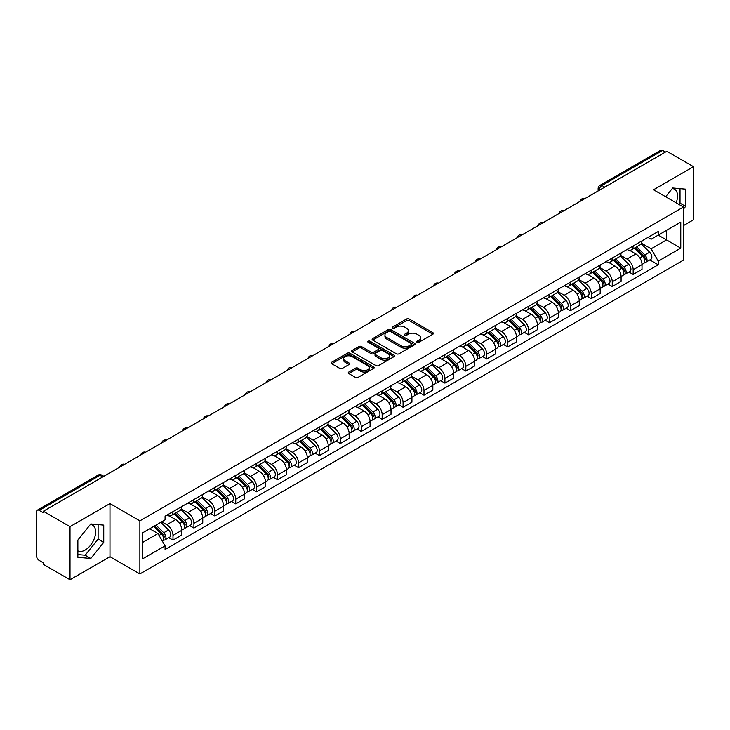 <?xml version="1.0" encoding="UTF-8"?>
<svg xmlns="http://www.w3.org/2000/svg" width="730" height="730" viewBox="0 0 730 730"><rect width="100%" height="100%" fill="white"/><g stroke="black" fill="none" stroke-linecap="round" stroke-linejoin="round"><path stroke-width="1.09" d="M417.058 342.279A1.305 0.748 0 0 0 418.901 342.279L432.89 334.203A1.861 1.077 0 0 0 433.428 333.446A1.861 1.077 0 0 0 432.89 332.688L409.202 319.01A1.861 1.077 0 0 0 406.564 319.01L392.585 327.086A1.305 0.748 0 0 0 392.202 327.615A1.305 0.748 0 0 0 392.585 328.144A1.305 0.748 0 0 0 394.428 328.144L396.235 327.104A5.959 3.44 0 0 1 404.657 327.104L406.628 328.245A5.959 3.44 0 0 1 408.38 330.672A5.959 3.44 0 0 1 406.628 333.108L404.821 334.148A1.305 0.748 0 0 0 404.438 334.678A1.305 0.748 0 0 0 404.821 335.216A1.305 0.748 0 0 0 406.665 335.216L408.471 334.167A5.959 3.44 0 0 1 416.894 334.167L418.874 335.307A5.959 3.44 0 0 1 420.617 337.744A5.959 3.44 0 0 1 418.874 340.171L417.058 341.22A1.305 0.748 0 0 0 416.684 341.749A1.305 0.748 0 0 0 417.058 342.279L417.058 341.22M672.293 188.513A14.792 8.541 -60 0 1 674.483 189.179A14.792 8.541 -60 0 1 676.144 202.803M90.383 524.478A14.792 8.541 -60 0 1 92.564 525.144A14.792 8.541 -60 0 1 94.836 536.997A14.792 8.541 -60 0 1 85.173 550.028A14.792 8.541 -60 0 1 77.864 550.812M348.785 372.045A1.861 1.077 0 0 0 348.246 372.802A1.861 1.077 0 0 0 348.785 373.568L355.437 377.401A1.861 1.077 0 0 0 358.065 377.401L373.596 368.44A1.861 1.077 0 0 0 374.143 367.674A1.861 1.077 0 0 0 373.596 366.916L349.907 353.238A1.861 1.077 0 0 0 347.279 353.238L331.748 362.208A1.861 1.077 0 0 0 331.201 362.965A1.861 1.077 0 0 0 331.748 363.723L339.769 368.358A1.861 1.077 0 0 0 342.406 368.358L349.049 364.526A1.861 1.077 0 0 0 349.597 363.768A1.861 1.077 0 0 0 349.049 363.002L345.071 360.702A4.982 2.874 0 0 1 343.611 358.676A4.982 2.874 0 0 1 346.686 356.021A4.982 2.874 0 0 1 352.115 356.641L367.71 365.648A4.982 2.874 0 0 1 369.17 367.674A4.982 2.874 0 0 1 366.095 370.329A4.982 2.874 0 0 1 360.666 369.709L358.065 368.212A1.861 1.077 0 0 0 355.437 368.212L348.785 372.045L348.785 373.568L355.437 369.754L355.437 368.212M139.877 520.846L109.974 503.581L70.016 526.649L43.335 511.246L666.818 151.283L693.5 166.686L653.542 189.754L683.444 207.019L139.877 520.846L139.877 573.953L683.444 260.126L683.444 207.019M396.363 353.776A1.861 1.077 0 0 0 399 353.776L414.53 344.806A1.861 1.077 0 0 0 415.069 344.049A1.861 1.077 0 0 0 414.53 343.282L390.842 329.613A1.861 1.077 0 0 0 388.205 329.613L372.674 338.574A1.861 1.077 0 0 0 372.127 339.331A1.861 1.077 0 0 0 372.674 340.098L396.363 353.776M368.659 342.562A1.305 0.748 0 0 1 369.982 342.744L369.982 341.193L394.063 355.099A1.861 1.077 0 0 1 394.611 355.866A1.861 1.077 0 0 1 394.063 356.623L378.532 365.584A1.861 1.077 0 0 1 375.904 365.584L352.207 351.915L358.859 348.101L358.859 346.549L352.207 350.391A1.861 1.077 0 0 0 351.668 351.148A1.861 1.077 0 0 0 352.207 351.915L352.207 350.391M358.859 348.101A1.861 1.077 0 0 1 361.487 348.101L361.487 346.549A1.861 1.077 0 0 0 358.859 346.549M361.487 346.549L371.096 352.097A1.861 1.077 0 0 0 373.733 352.097L378.14 349.551A1.861 1.077 0 0 0 378.678 348.794A1.861 1.077 0 0 0 378.14 348.037L368.139 342.26A1.305 0.748 0 0 1 367.756 341.731A1.305 0.748 0 0 1 368.559 341.038A1.305 0.748 0 0 1 369.982 341.193M70.016 526.649L70.016 579.757L43.335 564.354L43.335 562.803L39.183 560.403A3.796 2.19 -120 0 1 36.5 555.758L36.5 511.94A3.796 2.19 -120 0 1 37.285 510.206L98.021 475.139A3.796 2.19 60 0 1 99.919 475.33L39.183 510.398A3.796 2.19 -120 0 0 37.285 510.206M683.444 225.597L693.5 219.794L693.5 166.686M70.016 579.757L109.974 556.689L139.877 573.953M43.335 511.246L43.335 512.798L39.183 510.398M604.741 187.126L601.921 185.502A3.796 2.19 60 0 0 600.023 185.311L660.769 150.243A3.796 2.19 60 0 1 662.658 150.435L601.921 185.502A3.796 2.19 120 0 0 599.239 190.147L599.239 190.302M665.477 152.059L662.658 150.435M633.165 245.955A8.723 5.037 60 0 1 631.359 249.87L640.21 244.76A8.723 5.037 -120 0 0 642.017 240.845M620.6 255.354L626.997 259.041A8.723 5.037 60 0 1 633.165 269.726L642.017 264.616A8.723 5.037 -120 0 0 635.848 253.93L629.506 250.271M642.017 264.616L642.017 269.334L633.165 274.443L628.922 271.998M631.359 249.87A8.723 5.037 60 0 1 627.061 249.477M633.165 269.726L633.165 274.443M612.242 258.037A8.723 5.037 60 0 1 610.444 261.951L619.286 256.841A8.723 5.037 -120 0 0 621.093 252.927M608.008 284.07L612.251 286.525L621.093 281.415L621.093 276.688A8.723 5.037 -120 0 0 614.925 266.012L608.592 262.353M610.444 261.951A8.723 5.037 60 0 1 606.146 261.559M599.686 267.426L606.082 271.113A8.723 5.037 60 0 1 612.251 281.798L612.251 286.525M591.327 270.109A8.723 5.037 60 0 1 589.521 274.024L598.372 268.914A8.723 5.037 -120 0 0 600.179 264.999M587.084 296.152L591.327 298.597L600.179 293.487L600.179 288.77A8.723 5.037 -120 0 0 594.01 278.084L587.677 274.425M589.521 274.024A8.723 5.037 60 0 1 585.232 273.631M578.771 279.499L585.159 283.194A8.723 5.037 60 0 1 591.327 293.88L591.327 298.597M570.413 282.191A8.723 5.037 60 0 1 568.606 286.105L577.457 280.995A8.723 5.037 -120 0 0 579.264 277.081M566.17 308.224L570.413 310.67L579.264 305.569L579.264 300.842A8.723 5.037 -120 0 0 573.096 290.157L566.763 286.507M568.606 286.105A8.723 5.037 60 0 1 564.308 285.704M557.857 291.58L564.244 295.267A8.723 5.037 60 0 1 570.413 305.952L570.413 310.67M549.498 294.263A8.723 5.037 60 0 1 547.692 298.178L556.543 293.068A8.723 5.037 -120 0 0 558.35 289.153M545.255 320.297L549.498 322.751L558.35 317.641L558.35 312.915A8.723 5.037 -120 0 0 552.181 302.238L545.848 298.579M547.692 298.178A8.723 5.037 60 0 1 543.394 297.785M536.933 303.653L543.33 307.348A8.723 5.037 60 0 1 549.498 318.024L549.498 322.751M528.575 306.335A8.723 5.037 60 0 1 526.777 310.25L535.619 305.149A8.723 5.037 -120 0 0 537.426 301.225M524.341 332.378L528.584 334.824L537.426 329.714L537.426 324.996A8.723 5.037 -120 0 0 531.258 314.311L524.925 310.651M526.777 310.25A8.723 5.037 60 0 1 522.479 309.858M516.019 315.734L522.415 319.421A8.723 5.037 60 0 1 528.584 330.106L528.584 334.824M507.66 318.417A8.723 5.037 60 0 1 505.853 322.332L514.705 317.221A8.723 5.037 -120 0 0 516.511 313.307M503.417 344.451L507.66 346.905L516.511 341.795L516.511 337.068A8.723 5.037 -120 0 0 510.343 326.392L504.01 322.733M505.853 322.332A8.723 5.037 60 0 1 501.565 321.939M495.104 327.807L501.492 331.493A8.723 5.037 60 0 1 507.66 342.178L507.66 346.905M486.746 330.489A8.723 5.037 60 0 1 484.939 334.404L493.79 329.294A8.723 5.037 -120 0 0 495.597 325.379M482.503 356.532L486.746 358.977L495.597 353.868L495.597 349.15A8.723 5.037 -120 0 0 489.428 338.464L483.096 334.805M484.939 334.404A8.723 5.037 60 0 1 480.641 334.012M474.19 339.888L480.577 343.575A8.723 5.037 60 0 1 486.746 354.26L486.746 358.977M465.831 342.571A8.723 5.037 60 0 1 464.024 346.485L472.876 341.375A8.723 5.037 -120 0 0 474.683 337.461M461.588 368.604L465.831 371.059L474.683 365.949L474.683 361.222A8.723 5.037 -120 0 0 468.514 350.537L462.181 346.887M464.024 346.485A8.723 5.037 60 0 1 459.727 346.093M453.266 351.96L459.663 355.647A8.723 5.037 60 0 1 465.831 366.332L465.831 371.059M444.917 354.643A8.723 5.037 60 0 1 443.11 358.558L451.952 353.448A8.723 5.037 -120 0 0 453.759 349.533M440.674 380.686L444.917 383.131L453.759 378.021L453.759 373.304A8.723 5.037 -120 0 0 447.59 362.618L441.258 358.959M443.11 358.558A8.723 5.037 60 0 1 438.812 358.165M432.352 364.033L438.748 367.728A8.723 5.037 60 0 1 444.917 378.405L444.917 383.131M423.993 366.715A8.723 5.037 60 0 1 422.186 370.639L431.038 365.529A8.723 5.037 -120 0 0 432.844 361.615M419.75 392.758L423.993 395.204L432.844 390.094L432.844 385.376A8.723 5.037 -120 0 0 426.676 374.691L420.343 371.032M422.186 370.639A8.723 5.037 60 0 1 417.898 370.238M411.437 376.114L417.825 379.801A8.723 5.037 60 0 1 423.993 390.486L423.993 395.204M403.079 378.797A8.723 5.037 60 0 1 401.272 382.712L410.123 377.602A8.723 5.037 -120 0 0 411.93 373.687M398.835 404.831L403.079 407.285L411.93 402.175L411.93 397.448A8.723 5.037 -120 0 0 405.761 386.772L399.429 383.113M401.272 382.712A8.723 5.037 60 0 1 396.983 382.319M390.523 388.187L396.91 391.882A8.723 5.037 60 0 1 403.079 402.559L403.079 407.285M382.164 390.869A8.723 5.037 60 0 1 380.357 394.784L389.209 389.674A8.723 5.037 -120 0 0 391.015 385.759M377.921 416.912L382.164 419.358L391.015 414.248L391.015 409.53A8.723 5.037 -120 0 0 384.847 398.845L378.514 395.185M380.357 394.784A8.723 5.037 60 0 1 376.06 394.392M369.599 400.268L375.996 403.955A8.723 5.037 60 0 1 382.164 414.64L382.164 419.358M361.25 402.951A8.723 5.037 60 0 1 359.443 406.865L368.285 401.755A8.723 5.037 -120 0 0 370.092 397.841M357.007 428.984L361.25 431.439L370.092 426.329L370.092 421.602A8.723 5.037 -120 0 0 363.923 410.917L357.59 407.267M359.443 406.865A8.723 5.037 60 0 1 355.145 406.473M348.685 412.34L355.081 416.027A8.723 5.037 60 0 1 361.25 426.712L361.25 431.439M340.326 415.023A8.723 5.037 60 0 1 338.519 418.938L347.37 413.828A8.723 5.037 -120 0 0 349.177 409.913M336.083 441.066L340.326 443.512L349.177 438.401L349.177 433.684A8.723 5.037 -120 0 0 343.009 422.998L336.676 419.339M338.519 418.938A8.723 5.037 60 0 1 334.23 418.546M327.77 424.413L334.157 428.108A8.723 5.037 60 0 1 340.326 438.794L340.326 443.512M319.411 427.105A8.723 5.037 60 0 1 317.605 431.019L326.456 425.909A8.723 5.037 -120 0 0 328.263 421.995M315.168 453.138L319.411 455.584L328.263 450.483L328.263 445.756A8.723 5.037 -120 0 0 322.094 435.071L315.762 431.421M317.605 431.019A8.723 5.037 60 0 1 313.316 430.618M306.855 436.494L313.243 440.181A8.723 5.037 60 0 1 319.411 450.866L319.411 455.584M298.497 439.177A8.723 5.037 60 0 1 296.69 443.092L305.541 437.982A8.723 5.037 -120 0 0 307.348 434.067M294.254 465.211L298.497 467.665L307.348 462.555L307.348 457.829A8.723 5.037 -120 0 0 301.18 447.152L294.847 443.493M296.69 443.092A8.723 5.037 60 0 1 292.392 442.699M285.932 448.567L292.329 452.262A8.723 5.037 60 0 1 298.497 462.939L298.497 467.665M277.582 451.249A8.723 5.037 60 0 1 275.776 455.164L284.618 450.063A8.723 5.037 -120 0 0 286.425 446.139M273.339 477.292L277.582 479.738L286.425 474.628L286.425 469.91A8.723 5.037 -120 0 0 280.256 459.225L273.923 455.566M275.776 455.164A8.723 5.037 60 0 1 271.478 454.772M265.017 460.648L271.414 464.335A8.723 5.037 60 0 1 277.582 475.02L277.582 479.738M256.659 463.331A8.723 5.037 60 0 1 254.852 467.246L263.703 462.136A8.723 5.037 -120 0 0 265.51 458.221M252.416 489.365L256.659 491.819L265.51 486.709L265.51 481.983A8.723 5.037 -120 0 0 259.342 471.306L253.009 467.647M254.852 467.246A8.723 5.037 60 0 1 250.563 466.853M244.103 472.721L250.49 476.407A8.723 5.037 60 0 1 256.659 487.092L256.659 491.819M235.744 475.403A8.723 5.037 60 0 1 233.938 479.318L242.789 474.208A8.723 5.037 -120 0 0 244.596 470.293M231.501 501.446L235.744 503.892L244.596 498.782L244.596 494.064A8.723 5.037 -120 0 0 238.427 483.379L232.094 479.72M233.938 479.318A8.723 5.037 60 0 1 229.649 478.926M223.188 484.793L229.576 488.489A8.723 5.037 60 0 1 235.744 499.174L235.744 503.892M214.83 487.485A8.723 5.037 60 0 1 213.023 491.399L221.874 486.289A8.723 5.037 -120 0 0 223.681 482.375M210.587 513.519L214.83 515.973L223.681 510.863L223.681 506.136A8.723 5.037 -120 0 0 217.513 495.451L211.18 491.801M213.023 491.399A8.723 5.037 60 0 1 208.725 491.007M202.274 496.874L208.661 500.561A8.723 5.037 60 0 1 214.83 511.246L214.83 515.973M193.915 499.557A8.723 5.037 60 0 1 192.109 503.472L200.951 498.362A8.723 5.037 -120 0 0 202.757 494.447M189.672 525.591L193.915 528.045L202.757 522.936L202.757 518.218A8.723 5.037 -120 0 0 196.589 507.533L190.256 503.873M192.109 503.472A8.723 5.037 60 0 1 187.811 503.08M181.35 508.947L187.747 512.642A8.723 5.037 60 0 1 193.915 523.319L193.915 528.045M172.992 511.63A8.723 5.037 60 0 1 171.185 515.553L180.036 510.443A8.723 5.037 -120 0 0 181.843 506.529M168.749 537.672L172.992 540.118L181.843 535.008L181.843 530.29A8.723 5.037 -120 0 0 175.674 519.605L169.342 515.946M171.185 515.553A8.723 5.037 60 0 1 166.896 515.152M161.732 521.777L166.823 524.715A8.723 5.037 60 0 1 172.992 535.4L172.992 540.118M647.975 237.405L651.133 239.221L680.761 222.112L666.554 230.324L666.554 239.924L651.133 248.821L641.524 243.273M142.56 542.445L157.981 533.539L165.08 545.848L142.56 558.851L142.56 532.845L165.08 519.842L165.08 516.201L658.241 231.483L658.241 235.124L680.761 248.127L658.241 261.13L651.133 248.821M680.761 222.112L680.761 248.127M165.08 545.848L165.08 549.489L658.241 264.771L658.241 261.13M683.444 209.145L685.652 206.398L685.652 189.143L672.713 187.984L665.669 196.753M109.974 503.581L109.974 556.689M77.864 557.3L90.803 558.459L103.742 542.363L103.742 525.107L90.803 523.948L77.864 540.045L77.864 557.3M157.981 533.539L149.668 528.739M649.837 259.916L658.241 264.771M678.982 204.446L680.022 203.141L680.022 188.641M680.022 203.141L685.652 206.398M77.864 554.554L85.173 555.202L98.112 539.105L98.112 524.605M85.173 555.202L90.803 558.459M98.112 539.105L103.742 542.363M417.578 342.461L418.874 341.722A5.959 3.44 0 0 0 420.617 339.286L420.617 337.744M408.38 330.672L408.38 332.223A5.959 3.44 0 0 1 406.628 334.65L405.342 335.399M432.863 334.221L409.202 320.561A1.861 1.077 0 0 0 406.564 320.561L393.105 328.327M414.503 344.825L390.842 331.155A1.861 1.077 0 0 0 388.205 331.155L372.702 340.107M411.236 344.578A1.305 0.748 0 0 0 411.62 344.049A1.305 0.748 0 0 0 411.236 343.511L390.44 331.511A1.305 0.748 0 0 0 388.597 331.511L386.69 332.606A5.959 3.44 0 0 0 384.947 335.043A5.959 3.44 0 0 0 386.69 337.47L400.907 345.682A5.959 3.44 0 0 0 409.329 345.682L411.236 344.578L411.236 346.13A1.305 0.748 0 0 0 411.62 345.591L411.62 344.049M384.947 335.043L384.947 336.594A5.959 3.44 0 0 0 386.69 339.021L386.69 337.47M411.236 346.13L409.329 347.224A5.959 3.44 0 0 1 400.907 347.224L386.69 339.021M361.487 348.101L371.096 353.649A1.861 1.077 0 0 0 373.733 353.649L378.14 351.103A1.861 1.077 0 0 0 378.678 350.345L378.678 348.794M369.982 342.744L394.036 356.632M381.069 357.855A4.982 2.874 0 0 0 386.489 358.476A4.982 2.874 0 0 0 389.565 355.82A4.982 2.874 0 0 0 388.104 353.795L382.611 350.619A1.861 1.077 0 0 0 379.983 350.619L375.567 353.165A1.861 1.077 0 0 0 375.028 353.922A1.861 1.077 0 0 0 375.567 354.68L381.069 357.855L381.069 359.406A4.982 2.874 0 0 0 386.489 360.027A4.982 2.874 0 0 0 389.565 357.371L389.565 355.82M375.028 353.922L375.028 355.474A1.861 1.077 0 0 0 375.567 356.231L375.567 354.68M381.069 359.406L375.567 356.231M369.17 367.674L369.17 369.225A4.982 2.874 0 0 1 366.095 371.88A4.982 2.874 0 0 1 360.666 371.26L358.065 369.754A1.861 1.077 0 0 0 355.437 369.754M343.611 358.676L343.611 360.219A4.982 2.874 0 0 0 345.071 362.253L345.071 360.702M349.049 363.002L349.049 364.526L345.071 362.253M373.568 368.449L349.907 354.789A1.861 1.077 0 0 0 347.279 354.789L331.767 363.741M634.288 248.182L642.528 256.312A4.745 2.737 60 0 1 643.778 263.421L642.008 264.442M635.93 249.806L639.425 251.823M635.2 247.652L644.225 256.559A2.272 1.314 60 0 1 644.827 259.962A2.272 1.314 60 0 1 644.617 260.044M636.569 246.868L644.809 254.998A4.745 2.737 60 0 1 646.059 262.097A4.745 2.737 60 0 1 644.627 262.252M641.177 243.866L649.636 252.206A4.745 2.737 60 0 1 650.886 259.314L646.059 262.097M613.373 260.254L621.613 268.385A4.745 2.737 60 0 1 622.863 275.493L621.093 276.515M615.016 261.878L618.511 263.895M614.286 259.725L623.311 268.631A2.272 1.314 60 0 1 623.913 272.044A2.272 1.314 60 0 1 623.703 272.126M615.655 258.94L623.894 267.07A4.745 2.737 60 0 1 625.145 274.179A4.745 2.737 60 0 1 623.712 274.325M620.263 255.938L628.722 264.287A4.745 2.737 60 0 1 629.972 271.387L625.145 274.179M592.459 272.336L600.699 280.466A4.745 2.737 60 0 1 601.949 287.565L600.179 288.587M594.101 273.951L597.596 275.967M593.371 271.806L602.396 280.703A2.272 1.314 60 0 1 602.989 284.116A2.272 1.314 60 0 1 602.788 284.198M594.731 271.012L602.971 279.143A4.745 2.737 60 0 1 604.221 286.251A4.745 2.737 60 0 1 602.798 286.406M599.348 268.019L607.798 276.36A4.745 2.737 60 0 1 609.048 283.468L604.221 286.251M571.535 284.408L579.775 292.538A4.745 2.737 60 0 1 581.025 299.647L579.264 300.669M573.178 286.032L576.673 288.049M572.457 283.879L581.472 292.785A2.272 1.314 60 0 1 582.075 296.197A2.272 1.314 60 0 1 581.865 296.28M573.817 283.094L582.056 291.224A4.745 2.737 60 0 1 583.307 298.333A4.745 2.737 60 0 1 581.874 298.479M578.434 280.092L586.883 288.432A4.745 2.737 60 0 1 588.134 295.541L583.307 298.333M550.621 296.49L558.861 304.611A4.745 2.737 60 0 1 560.111 311.719L558.341 312.741M552.263 298.105L555.758 300.121M551.533 295.96L560.558 304.857A2.272 1.314 60 0 1 561.16 308.27A2.272 1.314 60 0 1 560.95 308.352M552.902 295.166L561.142 303.297A4.745 2.737 60 0 1 562.392 310.405A4.745 2.737 60 0 1 560.959 310.56M557.51 292.173L565.969 300.514A4.745 2.737 60 0 1 567.219 307.622L562.392 310.405M529.706 308.562L537.946 316.692A4.745 2.737 60 0 1 539.196 323.801L537.426 324.823M531.349 310.186L534.844 312.203M530.619 308.033L539.643 316.939A2.272 1.314 60 0 1 540.246 320.351A2.272 1.314 60 0 1 540.036 320.434M531.987 307.248L540.227 315.378A4.745 2.737 60 0 1 541.477 322.477A4.745 2.737 60 0 1 540.045 322.633M536.596 304.246L545.055 312.586A4.745 2.737 60 0 1 546.305 319.694L541.477 322.477M508.792 320.634L517.032 328.765A4.745 2.737 60 0 1 518.282 335.873L516.511 336.895M510.434 322.259L513.929 324.275M509.704 320.114L518.729 329.011A2.272 1.314 60 0 1 519.322 332.424A2.272 1.314 60 0 1 519.121 332.506M511.064 319.32L519.304 327.451A4.745 2.737 60 0 1 520.563 334.559A4.745 2.737 60 0 1 519.13 334.714M515.681 316.318L524.131 324.668A4.745 2.737 60 0 1 525.381 331.767L520.563 334.559M487.868 332.716L496.108 340.846A4.745 2.737 60 0 1 497.358 347.954L495.597 348.967M489.511 334.331L493.005 336.348M488.79 332.187L497.805 341.083A2.272 1.314 60 0 1 498.408 344.496A2.272 1.314 60 0 1 498.198 344.578M490.149 331.402L498.389 339.523A4.745 2.737 60 0 1 499.639 346.631A4.745 2.737 60 0 1 498.207 346.786M494.767 328.4L503.216 336.74A4.745 2.737 60 0 1 504.466 343.848L499.639 346.631M466.954 344.788L475.193 352.918A4.745 2.737 60 0 1 476.444 360.027L474.673 361.049M468.596 346.412L472.091 348.429M467.866 344.259L476.891 353.165A2.272 1.314 60 0 1 477.493 356.578A2.272 1.314 60 0 1 477.283 356.66M469.235 343.474L477.475 351.604A4.745 2.737 60 0 1 478.725 358.713A4.745 2.737 60 0 1 477.292 358.859M473.843 340.472L482.302 348.812A4.745 2.737 60 0 1 483.552 355.921L478.725 358.713M446.039 356.87L454.279 364.991A4.745 2.737 60 0 1 455.529 372.099L453.759 373.121M447.682 358.485L451.176 360.501M446.952 356.34L455.976 365.237A2.272 1.314 60 0 1 456.579 368.65A2.272 1.314 60 0 1 456.369 368.732M448.32 355.546L456.56 363.677A4.745 2.737 60 0 1 457.81 370.785A4.745 2.737 60 0 1 456.378 370.94M452.928 352.553L461.387 360.894A4.745 2.737 60 0 1 462.637 368.002L457.81 370.785M425.125 368.942L433.365 377.072A4.745 2.737 60 0 1 434.615 384.181L432.844 385.203M426.767 370.566L430.262 372.583M426.037 368.413L435.062 377.319A2.272 1.314 60 0 1 435.655 380.731A2.272 1.314 60 0 1 435.454 380.814M427.397 367.628L435.637 375.758A4.745 2.737 60 0 1 436.896 382.867A4.745 2.737 60 0 1 435.463 383.013M432.014 364.626L440.464 372.966A4.745 2.737 60 0 1 441.723 380.075L436.896 382.867M404.201 381.014L412.441 389.145A4.745 2.737 60 0 1 413.691 396.253L411.93 397.275M405.853 382.639L409.338 384.655M405.123 380.494L414.138 389.391A2.272 1.314 60 0 1 414.74 392.804A2.272 1.314 60 0 1 414.53 392.886M406.482 379.7L414.722 387.831A4.745 2.737 60 0 1 415.972 394.939A4.745 2.737 60 0 1 414.54 395.094M411.099 376.698L419.549 385.048A4.745 2.737 60 0 1 420.799 392.156L415.972 394.939M383.286 393.096L391.526 401.226A4.745 2.737 60 0 1 392.776 408.335L391.006 409.357M384.929 394.72L388.424 396.737M384.199 392.567L393.224 401.473A2.272 1.314 60 0 1 393.826 404.876A2.272 1.314 60 0 1 393.616 404.958M385.568 391.782L393.808 399.903A4.745 2.737 60 0 1 395.058 407.012A4.745 2.737 60 0 1 393.625 407.167M390.176 388.78L398.635 397.12A4.745 2.737 60 0 1 399.885 404.228L395.058 407.012M362.372 405.168L370.612 413.299A4.745 2.737 60 0 1 371.862 420.407L370.092 421.429M364.014 406.793L367.509 408.809M363.284 404.639L372.309 413.545A2.272 1.314 60 0 1 372.911 416.958A2.272 1.314 60 0 1 372.702 417.04M364.653 403.854L372.893 411.985A4.745 2.737 60 0 1 374.143 419.093A4.745 2.737 60 0 1 372.711 419.239M369.261 400.852L377.72 409.202A4.745 2.737 60 0 1 378.97 416.301L374.143 419.093M341.457 417.25L349.697 425.38A4.745 2.737 60 0 1 350.947 432.479L349.177 433.501M343.1 418.865L346.595 420.882M342.37 416.721L351.395 425.617A2.272 1.314 60 0 1 351.988 429.03A2.272 1.314 60 0 1 351.787 429.112M343.73 415.927L351.97 424.057A4.745 2.737 60 0 1 353.229 431.165A4.745 2.737 60 0 1 351.796 431.32M348.347 412.934L356.797 421.274A4.745 2.737 60 0 1 358.056 428.382L353.229 431.165M320.534 429.322L328.774 437.452A4.745 2.737 60 0 1 330.033 444.561L328.263 445.583M322.185 430.946L325.671 432.963M321.455 428.793L330.471 437.699A2.272 1.314 60 0 1 331.073 441.112A2.272 1.314 60 0 1 330.863 441.194M322.815 428.008L331.055 436.138A4.745 2.737 60 0 1 332.305 443.247A4.745 2.737 60 0 1 330.873 443.393M327.432 425.006L335.882 433.346A4.745 2.737 60 0 1 337.132 440.455L332.305 443.247M299.619 441.404L307.859 449.525A4.745 2.737 60 0 1 309.109 456.633L307.339 457.655M301.262 443.019L304.757 445.035M300.532 440.874L309.557 449.771A2.272 1.314 60 0 1 310.159 453.184A2.272 1.314 60 0 1 309.949 453.266M301.901 440.08L310.14 448.211A4.745 2.737 60 0 1 311.391 455.319A4.745 2.737 60 0 1 309.958 455.474M306.509 437.087L314.968 445.428A4.745 2.737 60 0 1 316.218 452.536L311.391 455.319M278.705 453.476L286.945 461.606A4.745 2.737 60 0 1 288.195 468.715L286.425 469.737M280.347 455.1L283.842 457.117M279.617 452.947L288.642 461.853A2.272 1.314 60 0 1 289.244 465.265A2.272 1.314 60 0 1 289.034 465.348M280.986 452.162L289.226 460.292A4.745 2.737 60 0 1 290.476 467.392A4.745 2.737 60 0 1 289.043 467.547M285.594 449.16L294.053 457.5A4.745 2.737 60 0 1 295.303 464.608L290.476 467.392M257.79 465.548L266.03 473.679A4.745 2.737 60 0 1 267.28 480.787L265.51 481.809M259.433 467.173L262.928 469.189M258.703 465.028L267.727 473.925A2.272 1.314 60 0 1 268.321 477.338A2.272 1.314 60 0 1 268.12 477.42M260.072 464.234L268.312 472.365A4.745 2.737 60 0 1 269.562 479.473A4.745 2.737 60 0 1 268.129 479.628M264.68 461.232L273.13 469.582A4.745 2.737 60 0 1 274.389 476.681L269.562 479.473M236.867 477.63L245.107 485.76A4.745 2.737 60 0 1 246.366 492.869L244.596 493.882M238.518 479.245L242.004 481.262M237.788 477.101L246.804 485.998A2.272 1.314 60 0 1 247.406 489.41A2.272 1.314 60 0 1 247.205 489.492M239.148 476.316L247.388 484.437A4.745 2.737 60 0 1 248.638 491.545A4.745 2.737 60 0 1 247.205 491.701M243.765 473.314L252.215 481.654A4.745 2.737 60 0 1 253.465 488.762L248.638 491.545M215.952 489.702L224.192 497.833A4.745 2.737 60 0 1 225.442 504.941L223.672 505.963M217.595 491.327L221.09 493.343M216.865 489.173L225.889 498.079A2.272 1.314 60 0 1 226.492 501.492A2.272 1.314 60 0 1 226.282 501.574M218.233 488.388L226.473 496.519A4.745 2.737 60 0 1 227.724 503.627A4.745 2.737 60 0 1 226.291 503.773M222.842 485.386L231.3 493.726A4.745 2.737 60 0 1 232.551 500.835L227.724 503.627M195.038 501.784L203.278 509.905A4.745 2.737 60 0 1 204.528 517.013L202.757 518.035M196.68 503.399L200.175 505.416M195.95 501.255L204.975 510.151A2.272 1.314 60 0 1 205.577 513.564A2.272 1.314 60 0 1 205.367 513.646M197.319 500.461L205.559 508.591A4.745 2.737 60 0 1 206.809 515.699A4.745 2.737 60 0 1 205.376 515.855M201.927 497.468L210.386 505.808A4.745 2.737 60 0 1 211.636 512.916L206.809 515.699M174.123 513.856L182.363 521.986A4.745 2.737 60 0 1 183.613 529.095L181.843 530.117M175.766 515.48L179.261 517.497M175.036 513.327L184.06 522.233A2.272 1.314 60 0 1 184.663 525.646A2.272 1.314 60 0 1 184.453 525.728M176.404 512.542L184.644 520.673A4.745 2.737 60 0 1 185.894 527.781A4.745 2.737 60 0 1 184.462 527.927M181.013 509.54L189.471 517.88A4.745 2.737 60 0 1 190.722 524.989L185.894 527.781M153.692 526.412L161.439 534.059A4.745 2.737 60 0 1 162.699 541.167L162.462 541.304M154.851 527.553L158.337 529.569M154.605 525.892L163.137 534.305A2.272 1.314 60 0 1 163.739 537.718A2.272 1.314 60 0 1 163.538 537.8M155.974 525.098L163.721 532.745A4.745 2.737 60 0 1 164.971 539.853A4.745 2.737 60 0 1 163.538 540.008M160.801 522.315L168.548 529.962A4.745 2.737 60 0 1 169.798 537.07L164.971 539.853M599.376 190.22L599.239 190.147A3.796 2.19 0 0 1 598.125 188.596L598.125 190.941M193.915 523.319L202.757 518.218M214.83 511.246L223.681 506.136M235.744 499.174L244.596 494.064M256.659 487.092L265.51 481.983M277.582 475.02L286.425 469.91M298.497 462.939L307.348 457.829M319.411 450.866L328.263 445.756M340.326 438.794L349.177 433.684M361.25 426.712L370.092 421.602M382.164 414.64L391.015 409.53M403.079 402.559L411.93 397.448M423.993 390.486L432.844 385.376M444.917 378.405L453.759 373.304M465.831 366.332L474.683 361.222M486.746 354.26L495.597 349.15M507.66 342.178L516.511 337.068M528.584 330.106L537.426 324.996M549.498 318.024L558.35 312.915M570.413 305.952L579.264 300.842M591.327 293.88L600.179 288.77M612.251 281.798L621.093 276.688M172.992 535.4L181.843 530.29M166.823 524.715L175.674 519.605M187.747 512.642L196.589 507.533M208.661 500.561L217.513 495.451M229.576 488.489L238.427 483.379M250.49 476.407L259.342 471.306M271.414 464.335L280.256 459.225M292.329 452.262L301.18 447.152M313.243 440.181L322.094 435.071M334.157 428.108L343.009 422.998M355.081 416.027L363.923 410.917M375.996 403.955L384.847 398.845M396.91 391.882L405.761 386.772M417.825 379.801L426.676 374.691M438.748 367.728L447.59 362.618M459.663 355.647L468.514 350.537M480.577 343.575L489.428 338.464M501.492 331.493L510.343 326.392M522.415 319.421L531.258 314.311M543.33 307.348L552.181 302.238M564.244 295.267L573.096 290.157M585.159 283.194L594.01 278.084M606.082 271.113L614.925 266.012M626.997 259.041L635.848 253.93M584.52 198.797A3.796 2.19 120 0 0 582.85 199.764M563.606 210.87A3.796 2.19 120 0 0 561.936 211.837M542.691 222.951A3.796 2.19 120 0 0 541.012 223.918M521.777 235.023A3.796 2.19 120 0 0 520.098 235.991M500.853 247.096A3.796 2.19 120 0 0 499.183 248.063M479.939 259.177A3.796 2.19 120 0 0 478.269 260.145M459.024 271.25A3.796 2.19 120 0 0 457.345 272.217M438.109 283.331A3.796 2.19 120 0 0 436.43 284.298M417.195 295.404A3.796 2.19 120 0 0 415.516 296.371M396.271 307.485A3.796 2.19 120 0 0 394.601 308.443M375.357 319.558A3.796 2.19 120 0 0 373.687 320.525M354.442 331.63A3.796 2.19 120 0 0 352.763 332.597M333.528 343.711A3.796 2.19 120 0 0 331.849 344.679M312.604 355.784A3.796 2.19 120 0 0 310.934 356.751M291.69 367.865A3.796 2.19 120 0 0 290.02 368.832M270.775 379.938A3.796 2.19 120 0 0 269.096 380.905M249.861 392.01A3.796 2.19 120 0 0 248.182 392.977M228.937 404.091A3.796 2.19 120 0 0 227.267 405.059M208.023 416.164A3.796 2.19 120 0 0 206.353 417.131M187.108 428.245A3.796 2.19 120 0 0 185.429 429.213M166.194 440.318A3.796 2.19 120 0 0 164.515 441.285M145.27 452.39A3.796 2.19 120 0 0 143.6 453.357M124.355 464.472A3.796 2.19 120 0 0 122.686 465.439M102.738 476.955L99.919 475.33A3.796 2.19 120 0 1 101.817 475.139A3.796 3.796 0 0 0 98.021 475.139M418.874 341.722L418.874 340.171M404.821 335.216L404.821 334.148M406.628 334.65L406.628 333.108M392.585 328.144L392.585 327.086M406.564 320.561L406.564 319.01M409.202 320.561L409.202 319.01M432.89 334.203L432.89 332.688M372.674 340.098L372.674 338.574M388.205 331.155L388.205 329.613M390.842 331.155L390.842 329.613M414.53 344.806L414.53 343.282M400.907 347.224L400.907 345.682M409.329 347.224L409.329 345.682M371.096 353.649L371.096 352.097M373.733 353.649L373.733 352.097M378.14 351.103L378.14 349.551M394.063 356.623L394.063 355.099M358.065 369.754L358.065 368.212M360.666 371.26L360.666 369.709M331.748 363.723L331.748 362.208M347.279 354.789L347.279 353.238M349.907 354.789L349.907 353.238M373.596 368.44L373.596 366.916M642.528 256.312L639.808 257.882M645.302 258.922L644.444 259.415M649.636 252.206L644.809 254.998M621.613 268.385L618.894 269.954M624.378 271.003L623.529 271.496M628.722 264.287L623.894 267.07M600.699 280.466L597.97 282.035M603.464 283.076L602.606 283.568M607.798 276.36L602.971 279.143M579.775 292.538L577.056 294.108M582.549 295.157L581.691 295.65M586.883 288.432L582.056 291.224M558.861 304.611L556.141 306.189M561.635 307.23L560.777 307.722M565.969 300.514L561.142 303.297M537.946 316.692L535.227 318.262M540.711 319.302L539.862 319.795M545.055 312.586L540.227 315.378M517.032 328.765L514.303 330.334M519.796 331.384L518.939 331.876M524.131 324.668L519.304 327.451M496.108 340.846L493.389 342.416M498.882 343.456L498.024 343.949M503.216 336.74L498.389 339.523M475.193 352.918L472.474 354.488M477.967 355.537L477.11 356.03M482.302 348.812L477.475 351.604M454.279 364.991L451.56 366.57M457.044 367.61L456.195 368.102M461.387 360.894L456.56 363.677M433.365 377.072L430.636 378.642M436.129 379.682L435.272 380.175M440.464 372.966L435.637 375.758M412.441 389.145L409.722 390.723M415.215 391.764L414.357 392.256M419.549 385.048L414.722 387.831M391.526 401.226L388.807 402.796M394.3 403.836L393.443 404.329M398.635 397.12L393.808 399.903M370.612 413.299L367.893 414.868M373.377 415.918L372.528 416.41M377.72 409.202L372.893 411.985M349.697 425.38L346.969 426.95M352.462 427.99L351.604 428.483M356.797 421.274L351.97 424.057M328.774 437.452L326.054 439.022M331.548 440.071L330.69 440.564M335.882 433.346L331.055 436.138M307.859 449.525L305.14 451.103M310.633 452.144L309.776 452.637M314.968 445.428L310.14 448.211M286.945 461.606L284.226 463.176M289.71 464.216L288.861 464.709M294.053 457.5L289.226 460.292M266.03 473.679L263.302 475.248M268.795 476.298L267.946 476.79M273.13 469.582L268.312 472.365M245.107 485.76L242.387 487.33M247.881 488.37L247.023 488.863M252.215 481.654L247.388 484.437M224.192 497.833L221.473 499.402M226.966 500.452L226.108 500.944M231.3 493.726L226.473 496.519M203.278 509.905L200.558 511.484M206.043 512.524L205.194 513.017M210.386 505.808L205.559 508.591M182.363 521.986L179.635 523.556M185.128 524.596L184.279 525.089M189.471 517.88L184.644 520.673M161.439 534.059L159.067 535.437M164.214 536.678L163.356 537.17M168.548 529.962L163.721 532.745M584.849 198.606A3.796 3.796 0 0 0 579.985 201.416M563.925 210.687A3.796 3.796 0 0 0 559.061 213.498M543.01 222.76A3.796 3.796 0 0 0 538.147 225.57M522.096 234.841A3.796 3.796 0 0 0 517.232 237.651M501.181 246.913A3.796 3.796 0 0 0 496.318 249.724M480.267 258.986A3.796 3.796 0 0 0 475.394 261.796M459.343 271.067A3.796 3.796 0 0 0 454.48 273.878M438.429 283.14A3.796 3.796 0 0 0 433.565 285.95M417.514 295.221A3.796 3.796 0 0 0 412.651 298.032M396.6 307.293A3.796 3.796 0 0 0 391.727 310.104M375.676 319.375A3.796 3.796 0 0 0 370.813 322.176M354.762 331.447A3.796 3.796 0 0 0 349.898 334.258M333.847 343.52A3.796 3.796 0 0 0 328.984 346.33M312.933 355.601A3.796 3.796 0 0 0 308.06 358.412M292.009 367.674A3.796 3.796 0 0 0 287.146 370.484M271.095 379.755A3.796 3.796 0 0 0 266.231 382.556M250.18 391.827A3.796 3.796 0 0 0 245.316 394.638M229.266 403.9A3.796 3.796 0 0 0 224.393 406.71M208.342 415.981A3.796 3.796 0 0 0 203.478 418.792M187.428 428.054A3.796 3.796 0 0 0 182.564 430.864M166.513 440.135A3.796 3.796 0 0 0 161.649 442.946M145.599 452.208A3.796 3.796 0 0 0 140.726 455.018M124.675 464.289A3.796 3.796 0 0 0 119.811 467.09M103.852 476.316L101.817 475.139M600.023 185.311A3.796 3.796 0 0 0 598.125 188.596"/></g></svg>
